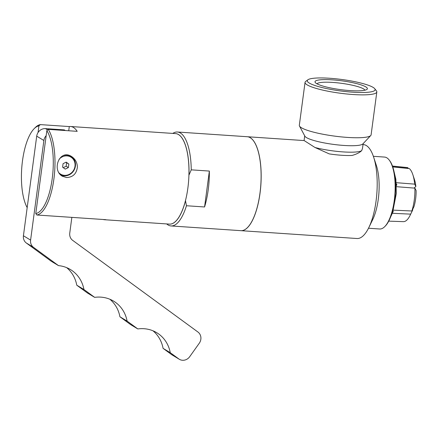 <?xml version="1.0" encoding="UTF-8"?>
<svg xmlns="http://www.w3.org/2000/svg" width="438" height="438" viewBox="0 0 438 438"><rect width="100%" height="100%" fill="white"/><g stroke="black" fill="none" stroke-linecap="round" stroke-linejoin="round"><path stroke-width="0.66" d="M171.619 354.605A8.262 7.594 121.1 0 0 172.139 354.95L179.317 359.275A8.262 7.594 -58.9 0 1 178.797 358.93L170.251 352.678L163.073 348.347L171.619 354.605L178.797 358.93M152.988 330.805A33.036 30.364 -58.9 0 1 163.073 348.347M119.919 316.767L130.633 324.613L137.811 328.938L127.097 321.098L119.919 316.767A33.036 30.364 -58.9 0 0 109.834 299.225M76.765 285.193L87.48 293.033L94.657 297.358L83.943 289.518L76.765 285.193A33.036 30.364 -58.9 0 0 66.68 267.651M65.35 130.535L64.276 129.889L45.486 128.619A8.262 7.594 121.1 0 0 36.71 136.163L23.422 235.764A8.262 7.594 121.1 0 0 26.335 243.013L51.317 261.294L58.495 265.62L33.512 247.344A8.262 7.594 -58.9 0 1 30.6 240.095L43.888 140.494A8.262 7.594 -58.9 0 1 46.176 135.643M71.854 217.368L69.757 233.109A8.262 7.594 121.1 0 0 72.67 240.358L197.927 332.015A8.262 7.594 -58.9 0 1 199.274 343.233L189.709 356.685A8.262 7.594 -58.9 0 1 179.317 359.275M170.251 352.678A33.036 30.364 121.1 0 0 156.744 332.699A33.036 30.364 121.1 0 0 137.811 328.938M127.097 321.098A33.036 30.364 121.1 0 0 113.584 301.12A33.036 30.364 121.1 0 0 94.657 297.358M83.943 289.518A33.036 30.364 121.1 0 0 70.43 269.54A33.036 30.364 121.1 0 0 58.495 265.62M396.22 185.674C397.025 185.044 396.981 184.365 396.1 183.621M392.245 212.545C393.286 212.069 393.488 211.532 392.853 210.935M38.035 132.561L38.927 125.865L40.34 124.611L69.292 126.566L68.733 130.765M69.292 126.566A45.36 16.157 93.9 0 1 70.595 126.505A45.36 16.157 93.9 0 1 73.447 127.442A45.36 16.157 93.9 0 1 77.203 131.334L48.251 129.38A45.36 16.157 93.9 0 1 53.885 179.032A45.36 16.157 93.9 0 1 36.83 215.003L105.821 219.668A45.36 16.157 93.9 0 1 104.518 219.728A45.36 16.157 93.9 0 1 103.231 219.493M70.595 126.505L175.622 133.606A45.36 16.157 93.9 0 1 178.48 134.543A45.36 16.157 93.9 0 1 188.34 184.042A45.36 16.157 93.9 0 1 169.506 224.119L104.518 219.728M27.172 207.645A44.035 15.686 93.9 0 1 21.9 166.144A44.035 15.686 93.9 0 1 34.137 128.701L35.27 127.551A45.36 16.157 93.9 0 1 40.34 124.611M66.494 177.527L62.295 176.207C51.427 169.944 59.584 148.865 71.41 156.399C75.292 158.956 77.28 162.569 77.367 167.234C76.497 173.859 72.872 177.286 66.494 177.527M60.575 174.882A10.611 9.751 121.1 0 0 75.391 166.155A10.611 9.751 121.1 0 0 70.978 156.404A10.611 9.751 121.1 0 0 63.466 155.506M59.081 159.29A9.948 9.143 -58.9 0 1 69.888 156.596A9.948 9.143 -58.9 0 1 74.997 166.248A9.948 9.143 -58.9 0 1 68.602 174.642A9.948 9.143 -58.9 0 1 58.96 172.868M68.377 167.562L65.257 169.117L62.601 167.174L63.067 163.681L66.187 162.126L68.843 164.069L68.377 167.562L66.149 166.221L66.614 162.728L65.957 162.246M63.264 167.655L66.149 166.221M68.843 164.069L66.614 162.728M34.137 128.701A44.035 15.686 93.9 0 1 38.927 125.865M48.251 129.38L46.844 130.633A44.035 15.686 93.9 0 1 52.21 178.677A44.035 15.686 93.9 0 1 35.774 213.58L36.83 215.003M46.844 130.633L35.774 213.58M172.807 133.415A47.08 16.764 93.9 0 1 177.401 132.008A47.08 16.764 93.9 0 1 180.363 132.977A47.08 16.764 93.9 0 1 191.247 169.84L209.353 171.066A47.08 16.764 93.9 0 1 204.568 206.966L186.457 205.745L185.504 200.746A45.36 16.157 93.9 0 1 169.533 224.119M185.504 200.746L185.575 200.226M188.915 175.205L191.247 169.84M175.654 133.612A45.36 16.157 93.9 0 1 188.992 174.62M177.401 132.008L247.256 136.727A47.08 16.764 93.9 0 1 250.218 137.702A47.08 16.764 93.9 0 1 260.451 189.074A47.08 16.764 93.9 0 1 240.905 230.667L171.05 225.948A47.08 16.764 93.9 0 1 166.692 223.927M186.457 205.745A47.08 16.764 93.9 0 1 171.05 225.948M209.353 171.066L204.568 206.966M247.289 136.733A47.08 16.764 93.9 0 1 247.317 136.733A47.08 16.764 93.9 0 1 250.279 137.707A47.08 16.764 93.9 0 1 260.517 189.079A47.08 16.764 93.9 0 1 240.966 230.673A47.08 16.764 93.9 0 1 240.938 230.673M363.129 143.648L362.489 148.416L361.678 150.65C359.603 152.627 356.417 154.225 352.114 155.446A26.992 4.544 7.6 0 1 329.272 153.902L315.004 147.496L304.169 140.576L247.317 136.733M363.003 144.556L363.348 144.578A47.08 16.764 93.9 0 1 366.31 145.547A47.08 16.764 93.9 0 1 373.598 157.012A47.08 16.764 93.9 0 1 368.829 227.574A47.08 16.764 93.9 0 1 356.997 238.518L240.966 230.673M364.903 90.206A24.249 4.084 7.6 0 0 341.448 83.308A24.249 4.084 7.6 0 0 317.002 83.817M316.554 83.559A26.428 4.451 -172.4 0 1 315.278 82.536A26.428 4.451 -172.4 0 1 341.782 80.816A26.428 4.451 -172.4 0 1 366.902 89.423A26.428 4.451 -172.4 0 1 343.195 89.96A26.428 4.451 -172.4 0 1 316.554 83.559M307.898 79.787L305.708 81.413A36.206 6.094 7.6 0 0 305.045 82.371L299.324 125.263A36.206 6.094 7.6 0 0 299.483 126.018L304.875 136.174A29.466 4.96 7.6 0 0 306.485 137.598A29.466 4.96 7.6 0 0 336.942 144.819A29.466 4.96 7.6 0 0 362.878 143.91L370.745 135.528A36.206 6.094 7.6 0 0 371.101 134.838L376.822 91.953A36.206 6.094 7.6 0 0 376.434 90.847L374.747 88.711A34.224 5.76 7.6 0 0 341.952 79.513A34.224 5.76 7.6 0 0 307.898 79.787A34.224 5.76 7.6 0 0 309.283 83.067A34.224 5.76 7.6 0 0 349.529 91.936A34.224 5.76 7.6 0 0 374.747 88.711M315.004 147.496A29.466 4.96 7.6 0 0 361.678 150.65M299.483 126.018A36.206 6.094 7.6 0 0 301.454 127.77A36.206 6.094 7.6 0 0 338.881 136.64A36.206 6.094 7.6 0 0 370.745 135.528M305.045 82.371A36.206 6.094 7.6 0 0 307.175 84.879A36.206 6.094 7.6 0 0 346.737 93.984A36.206 6.094 7.6 0 0 376.822 91.953M373.598 157.012L376.39 165.509A36.042 12.839 93.9 0 1 372.738 219.531L368.829 227.574M373.362 156.311L384.559 157.072A36.042 12.839 93.9 0 1 386.825 157.817A36.042 12.839 93.9 0 1 389.256 160.116A36.042 12.839 93.9 0 1 394.934 193.897A36.042 12.839 93.9 0 1 384.761 226.605A36.042 12.839 93.9 0 1 379.697 228.992L368.5 228.236M389.256 160.116L389.738 160.762A35.379 12.603 93.9 0 1 395.317 193.924A35.379 12.603 93.9 0 1 385.325 226.035L384.761 226.605M392.771 166.927L409.349 168.597A27.123 9.658 93.9 0 1 412.848 174.691L414.551 179.876A20.383 7.26 93.9 0 1 415.865 186.495L414.118 188.022A15.527 5.53 93.9 0 1 414.124 188.083M396.456 186.687L414.89 188.143L416.1 190.503A20.383 7.26 93.9 0 1 413.932 206.731L411.846 210.985L393.423 210.141M412.596 209.452L412.744 209.879A20.383 7.26 93.9 0 1 412.486 210.426L410.099 215.337A27.123 9.658 93.9 0 1 403.398 221.65L388.741 221.146M392.514 166.183L407.92 167.738L408.221 168.482M396.248 182.679L414.655 184.135L415.865 186.495M412.744 209.879L410.652 214.133L392.322 213.295M412.848 174.691A27.123 9.658 93.9 0 1 414.655 184.135M410.652 214.133A27.123 9.658 93.9 0 1 410.099 215.337M414.89 188.143A27.123 9.658 93.9 0 1 411.846 210.985M392.47 166.062L407.055 167.535A27.123 9.658 93.9 0 1 407.92 167.738M33.512 247.344L26.335 243.013M30.6 240.095L23.422 235.764M43.888 140.494L36.71 136.163M47.649 129.916L45.486 128.619M69.423 155.463L70.978 156.404M304.076 140.571L304.706 135.851M393.729 170.283L395.892 179.388L396.324 193.486L392.568 212.649L390.565 217.133"/></g></svg>
